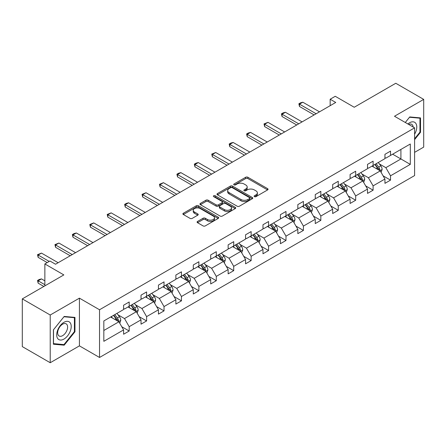 <?xml version="1.0" encoding="UTF-8"?>
<svg xmlns="http://www.w3.org/2000/svg" width="446" height="446" viewBox="0 0 446 446"><rect width="100%" height="100%" fill="white"/><g stroke="black" fill="none" stroke-linecap="round" stroke-linejoin="round"><path stroke-width="0.67" d="M254.415 196.647A1.087 0.624 0 0 0 255.948 196.647L267.6 189.918A1.55 0.898 0 0 0 268.052 189.288A1.55 0.898 0 0 0 267.6 188.652L247.865 177.263A1.55 0.898 0 0 0 245.674 177.263L234.022 183.986A1.087 0.624 0 0 0 233.704 184.432A1.087 0.624 0 0 0 234.022 184.873A1.087 0.624 0 0 0 235.56 184.873L237.066 184.003A4.962 2.866 0 0 1 244.085 184.003L245.729 184.951A4.962 2.866 0 0 1 247.179 186.98A4.962 2.866 0 0 1 245.729 189.004L244.218 189.873A1.087 0.624 0 0 0 243.901 190.314A1.087 0.624 0 0 0 244.218 190.76A1.087 0.624 0 0 0 245.757 190.76L247.262 189.89A4.962 2.866 0 0 1 254.276 189.89L255.92 190.838A4.962 2.866 0 0 1 257.375 192.862A4.962 2.866 0 0 1 255.92 194.891L254.415 195.761A1.087 0.624 0 0 0 254.097 196.201A1.087 0.624 0 0 0 254.415 196.647L254.415 195.761M414.596 152.359L423.7 147.108L423.7 99.391L395.78 83.268L354.23 107.257L335.247 96.291L330.163 99.229L330.163 105.674M50.22 362.732L79.427 345.867L79.427 298.151L50.22 315.015L50.22 362.732L22.3 346.609L22.3 298.892L63.845 274.909L44.862 263.943L44.862 285.869M50.22 315.015L22.3 298.892M197.545 221.439A1.55 0.898 0 0 0 197.093 222.075A1.55 0.898 0 0 0 197.545 222.705L203.081 225.905A1.55 0.898 0 0 0 205.277 225.905L218.211 218.434A1.55 0.898 0 0 0 218.663 217.799A1.55 0.898 0 0 0 218.211 217.169L198.476 205.773A1.55 0.898 0 0 0 196.285 205.773L183.351 213.244A1.55 0.898 0 0 0 182.893 213.879A1.55 0.898 0 0 0 183.351 214.509L190.035 218.373A1.55 0.898 0 0 0 192.232 218.373L197.768 215.173A1.55 0.898 0 0 0 198.219 214.543A1.55 0.898 0 0 0 197.768 213.907L194.45 211.995A4.148 2.392 0 0 1 193.235 210.3A4.148 2.392 0 0 1 195.794 208.087A4.148 2.392 0 0 1 200.315 208.605L213.305 216.109A4.148 2.392 0 0 1 214.52 217.799A4.148 2.392 0 0 1 211.962 220.012A4.148 2.392 0 0 1 207.44 219.493L205.277 218.245A1.55 0.898 0 0 0 203.081 218.245L197.545 221.439L197.545 222.705M44.862 263.943L49.941 261.01L55.527 264.238L335.749 102.452L330.163 99.229M79.427 298.151L99.53 309.758L414.596 127.857L414.596 175.573L99.53 357.475L99.53 309.758M423.7 99.391L394.493 116.25L414.596 127.857M237.177 206.219A1.55 0.898 0 0 0 239.368 206.219L252.302 198.749A1.55 0.898 0 0 0 252.759 198.119A1.55 0.898 0 0 0 252.302 197.483L232.572 186.094A1.55 0.898 0 0 0 230.381 186.094L217.442 193.558A1.55 0.898 0 0 0 216.99 194.194A1.55 0.898 0 0 0 217.442 194.824L237.177 206.219M214.097 196.881A1.087 0.624 0 0 1 215.195 197.032L215.195 195.744L235.259 207.329A1.55 0.898 0 0 1 235.711 207.959A1.55 0.898 0 0 1 235.259 208.594L222.32 216.059A1.55 0.898 0 0 1 220.129 216.059L200.399 204.669L200.399 203.404A1.55 0.898 0 0 0 199.942 204.034A1.55 0.898 0 0 0 200.399 204.669M200.399 203.404L205.935 200.204A1.55 0.898 0 0 1 208.126 200.204L216.126 204.825A1.55 0.898 0 0 0 218.323 204.825L221.991 202.707A1.55 0.898 0 0 0 222.448 202.071A1.55 0.898 0 0 0 221.991 201.441L213.662 196.63A1.087 0.624 0 0 1 213.344 196.184A1.087 0.624 0 0 1 214.013 195.61A1.087 0.624 0 0 1 215.195 195.744M103.829 320.947L123.598 309.535L123.598 305.215L129.184 301.992L129.184 306.307L141.02 299.472L141.02 295.157L146.606 291.929L146.606 296.25L158.447 289.415L158.447 285.094L164.028 281.872L164.028 286.193L175.869 279.358L175.869 275.037L181.455 271.815L181.455 276.13L193.291 269.295L193.291 264.98L198.877 261.752L198.877 266.072L210.713 259.238L210.713 254.917L216.299 251.695L216.299 256.015L228.14 249.18L228.14 244.86L233.721 241.637L233.721 245.958L245.562 239.123L245.562 234.802L251.143 231.574L251.143 235.895L262.984 229.06L262.984 224.739L268.57 221.517L268.57 225.838L280.406 219.003L280.406 214.682L285.992 211.46L285.992 215.78L297.828 208.945L297.828 204.625L303.414 201.397L303.414 205.718L315.255 198.883L315.255 194.562L320.836 191.34L320.836 195.66L332.677 188.825L332.677 184.505L338.258 181.282L338.258 185.603L350.099 178.768L350.099 174.447L355.685 171.219L355.685 175.54L367.521 168.705L367.521 164.384L373.107 161.162L373.107 165.483L384.943 158.648L384.943 154.327L390.529 151.105L390.529 155.425L410.298 144.008L410.298 164.384L390.529 175.802L390.529 180.123L384.943 183.345L384.943 179.024L373.107 185.859L373.107 190.18L367.521 193.402L367.521 189.082L355.685 195.917L355.685 200.237L350.099 203.46L350.099 199.145L338.258 205.98L338.258 210.3L332.677 213.523L332.677 209.202L320.836 216.037L320.836 220.357L315.255 223.58L315.255 219.259L303.414 226.094L303.414 230.415L297.828 233.637L297.828 229.322L285.992 236.157L285.992 240.472L280.406 243.7L280.406 239.379L268.57 246.214L268.57 250.535L262.984 253.757L262.984 249.437L251.143 256.272L251.143 260.592L245.562 263.815L245.562 259.494L233.721 266.329L233.721 270.65L228.14 273.877L228.14 269.557L216.299 276.392L216.299 280.712L210.713 283.935L210.713 279.614L198.877 286.449L198.877 290.77L193.291 293.992L193.291 289.671L181.455 296.506L181.455 300.827L175.869 304.055L175.869 299.734L164.028 306.569L164.028 310.89L158.447 314.112L158.447 309.792L146.606 316.627L146.606 320.947L141.02 324.17L141.02 319.849L129.184 326.684L129.184 331.004L123.598 334.232L123.598 329.912L103.829 341.324L103.829 320.947M128.069 306.954L136.331 311.726L124.495 318.561L118.028 314.831M124.495 318.561L129.184 326.684M136.331 311.726L141.02 319.849M123.598 308.504L124.495 309.017L129.184 306.307M145.491 296.897L153.753 301.669L141.917 308.504L135.45 304.769M141.917 308.504L146.606 316.627M153.753 301.669L158.447 309.792M141.02 298.441L141.917 298.959L146.606 296.25M162.913 286.839L171.18 291.606L159.339 298.441L152.872 294.711M159.339 298.441L164.028 306.569M171.18 291.606L175.869 299.734M158.447 288.384L159.339 288.902L164.028 286.193M180.335 276.776L188.602 281.549L176.761 288.384L170.3 284.654M176.761 288.384L181.455 296.506M188.602 281.549L193.291 289.671M175.869 278.326L176.761 278.839L181.455 276.13M197.756 266.719L206.024 271.491L194.183 278.326L187.721 274.591M194.183 278.326L198.877 286.449M206.024 271.491L210.713 279.614M193.291 268.263L194.183 268.782L198.877 266.072M215.184 256.662L223.446 261.428L211.61 268.263L205.143 264.534M211.61 268.263L216.299 276.392M223.446 261.428L228.14 269.557M210.713 258.206L211.61 258.725L216.299 256.015M232.606 246.599L240.868 251.371L229.032 258.206L222.565 254.476M229.032 258.206L233.721 266.329M240.868 251.371L245.562 259.494M228.14 248.149L229.032 248.662L233.721 245.958M250.028 236.542L258.295 241.314L246.454 248.149L239.987 244.414M246.454 248.149L251.143 256.272M258.295 241.314L262.984 249.437M245.562 238.086L246.454 238.604L251.143 235.895M267.449 226.484L275.717 231.251L263.876 238.086L257.414 234.356M263.876 238.086L268.57 246.214M275.717 231.251L280.406 239.379M262.984 228.029L263.876 228.547L268.57 225.838M284.871 216.421L293.139 221.194L281.298 228.029L274.836 224.299M281.298 228.029L285.992 236.157M293.139 221.194L297.828 229.322M280.406 217.971L281.298 218.484L285.992 215.78M302.299 206.364L310.561 211.136L298.725 217.971L292.258 214.236M298.725 217.971L303.414 226.094M310.561 211.136L315.255 219.259M297.828 207.914L298.725 208.427L303.414 205.718M319.721 196.307L327.983 201.079L316.147 207.914L309.68 204.179M316.147 207.914L320.836 216.037M327.983 201.079L332.677 209.202M315.255 197.851L316.147 198.37L320.836 195.66M337.143 186.244L345.41 191.016L333.569 197.851L327.108 194.121M333.569 197.851L338.258 205.98M345.41 191.016L350.099 199.145M332.677 187.794L333.569 188.307L338.258 185.603M354.564 176.187L362.832 180.959L350.991 187.794L344.529 184.059M350.991 187.794L355.685 195.917M362.832 180.959L367.521 189.082M350.099 177.737L350.991 178.249L355.685 175.54M371.992 166.129L380.254 170.902L368.413 177.737L361.951 174.001M368.413 177.737L373.107 185.859M380.254 170.902L384.943 179.024M367.521 167.674L368.413 168.192L373.107 165.483M392.653 154.199L400.915 158.971L385.84 167.674L379.373 163.944M385.84 167.674L390.529 175.802M410.298 164.384L400.915 158.971L400.915 149.427L410.298 144.008M79.427 345.867L99.53 357.475M384.943 157.616L385.84 158.129L390.529 155.425M103.829 330.492L118.909 321.783L110.641 317.011M118.909 321.783L123.598 329.912M383.103 175.83L390.529 180.123M365.681 185.893L373.107 190.18M348.254 195.95L355.685 200.237M330.832 206.007L338.258 210.3M313.41 216.07L320.836 220.357M295.988 226.128L303.414 230.415M278.566 236.185L285.992 240.472M261.139 246.248L268.57 250.535M243.717 256.305L251.143 260.592M226.295 266.362L233.721 270.65M208.873 276.425L216.299 280.712M191.451 286.483L198.877 290.77M174.024 296.54L181.455 300.827M156.602 306.603L164.028 310.89M139.18 316.66L146.606 320.947M121.758 326.717L129.184 331.004M414.596 139.631L420.517 132.272L420.517 117.9L409.74 116.936L405.286 122.483M74.961 331.774L74.961 317.407L64.185 316.443L53.403 329.85L53.403 344.223L64.185 345.182L74.961 331.774L74.404 331.45M254.85 196.797L255.92 196.179A4.962 2.866 0 0 0 257.375 194.155L257.375 192.862M247.179 186.98L247.179 188.268A4.962 2.866 0 0 1 245.729 190.291L244.653 190.91M267.578 189.935L247.865 178.551A1.55 0.898 0 0 0 245.674 178.551L234.457 185.029M252.302 197.483L252.302 198.749L232.572 187.381A1.55 0.898 0 0 0 230.381 187.381L217.464 194.835M249.565 198.559A1.087 0.624 0 0 0 249.883 198.119A1.087 0.624 0 0 0 249.565 197.673L232.243 187.671A1.087 0.624 0 0 0 230.71 187.671L229.121 188.591A4.962 2.866 0 0 0 227.666 190.615A4.962 2.866 0 0 0 229.121 192.644L240.957 199.479A4.962 2.866 0 0 0 247.976 199.479L249.565 198.559L249.565 199.847A1.087 0.624 0 0 0 249.883 199.407L249.883 198.119M227.666 190.615L227.666 191.908A4.962 2.866 0 0 0 229.121 193.932L229.121 192.644M249.565 199.847L247.976 200.767A4.962 2.866 0 0 1 240.957 200.767L229.121 193.932M200.416 204.681L205.935 201.497L205.935 200.204M222.448 202.071L222.448 203.365A1.55 0.898 0 0 1 221.991 203.995L218.323 206.113A1.55 0.898 0 0 1 216.126 206.113L208.126 201.497A1.55 0.898 0 0 0 205.935 201.497M215.195 197.032L235.237 208.605M224.433 209.62A4.148 2.392 0 0 0 228.954 210.138A4.148 2.392 0 0 0 231.513 207.925A4.148 2.392 0 0 0 230.298 206.236L225.721 203.593A1.55 0.898 0 0 0 223.53 203.593L219.856 205.712A1.55 0.898 0 0 0 219.399 206.347A1.55 0.898 0 0 0 219.856 206.977L224.433 209.62L224.433 210.908A4.148 2.392 0 0 0 228.954 211.432A4.148 2.392 0 0 0 231.513 209.219L231.513 207.925M219.399 206.347L219.399 207.635A1.55 0.898 0 0 0 219.856 208.265L219.856 206.977M224.433 210.908L219.856 208.265M214.52 217.799L214.52 219.092A4.148 2.392 0 0 1 211.962 221.305A4.148 2.392 0 0 1 207.44 220.781L205.277 219.532A1.55 0.898 0 0 0 203.081 219.532L197.567 222.716M193.235 210.3L193.235 211.588A4.148 2.392 0 0 0 194.45 213.283L194.45 211.995M197.745 215.184L194.45 213.283M218.189 218.445L198.476 207.067A1.55 0.898 0 0 0 196.285 207.067L183.367 214.52M419.959 131.949L420.517 132.272M63.042 344.524L64.185 345.182M381.101 172.368L382.127 169.402A4.187 2.414 -120 0 0 380.795 165.84L378.286 162.489M373.787 167.166L372.7 165.717M379.635 170.545L379.869 169.58A4.187 2.414 -120 0 0 378.671 167.066L376.162 163.715M375.114 164.323L377.873 168.008A2.13 1.232 60 0 1 378.264 168.655L379.869 169.58M374.824 164.49L377.333 167.835A4.187 2.414 60 0 1 378.375 169.815M316.147 113.769L299.483 104.147L299.483 106.471L298.87 103.795L300.543 102.825L302.834 102.212L319.498 111.834M314.135 114.929L299.483 106.471M302.834 102.212L299.483 104.147L298.87 103.795M363.68 182.431L364.705 179.459A4.187 2.414 -120 0 0 363.373 175.897L360.864 172.552M356.365 177.224L355.278 175.774M362.213 180.602L362.447 179.643A4.187 2.414 -120 0 0 361.249 177.123L358.74 173.778M357.692 174.38L360.452 178.065A2.13 1.232 60 0 1 360.842 178.712L362.447 179.643M357.402 174.548L359.911 177.898A4.187 2.414 60 0 1 360.953 179.872M346.258 192.488L347.283 189.522A4.187 2.414 -120 0 0 345.945 185.96L343.442 182.609M338.943 187.287L337.856 185.831M344.791 190.659L345.026 189.701A4.187 2.414 -120 0 0 343.827 187.181L341.318 183.836M340.27 184.438L343.03 188.123A2.13 1.232 60 0 1 343.414 188.77L345.026 189.701M339.98 184.611L342.483 187.956A4.187 2.414 60 0 1 343.532 189.935M298.725 123.826L282.062 114.209L282.062 116.529L281.443 113.853L283.121 112.883L285.412 112.275L302.076 121.892M296.713 124.986L282.062 116.529M285.412 112.275L282.062 114.209L281.443 113.853M281.298 133.889L264.634 124.267L264.634 126.586L264.021 123.91L267.985 122.332L284.648 131.955M279.291 135.049L264.634 126.586M267.985 122.332L264.634 124.267L264.021 123.91M414.596 134.229A10.269 5.926 120 0 0 415.8 131.743A10.269 5.926 120 0 0 415.343 122.817A10.269 5.926 120 0 0 407.861 123.971M413.141 127.015A7.03 4.059 120 0 0 411.708 124.328A7.03 4.059 120 0 0 408.664 124.428M405.308 122.494L409.517 117.253L419.959 118.19L419.959 132.111L414.596 138.778M419.268 117.789L419.959 118.19M70.245 331.244A10.269 5.926 120 0 0 67.591 321.326A10.269 5.926 120 0 0 57.673 330.124A10.269 5.926 120 0 0 60.327 340.042A10.269 5.926 120 0 0 70.245 331.244M66.939 330.308A7.03 4.059 120 0 0 66.153 323.835A7.03 4.059 120 0 0 58.331 329.538A7.03 4.059 120 0 0 59.123 336.005A7.03 4.059 120 0 0 66.939 330.308M53.514 343.676L53.514 329.75L63.956 316.76L74.404 317.691L74.404 331.618L63.956 344.607L53.403 343.61M73.707 317.296L74.404 317.691M328.836 202.545L329.862 199.579A4.187 2.414 -120 0 0 328.524 196.017L326.015 192.666M321.521 197.344L320.434 195.894M327.37 200.722L327.604 199.758A4.187 2.414 -120 0 0 326.405 197.244L323.896 193.893M322.848 194.501L325.608 198.186A2.13 1.232 60 0 1 325.993 198.832L327.604 199.758M322.553 194.668L325.062 198.013A4.187 2.414 60 0 1 326.104 199.992M263.876 143.946L247.212 134.324L247.212 136.649L246.599 133.973L248.277 133.003L250.563 132.39L267.226 142.012M261.869 145.106L247.212 136.649M250.563 132.39L247.212 134.324L246.599 133.973M311.408 212.608L312.44 209.637A4.187 2.414 -120 0 0 311.102 206.074L308.593 202.729M304.1 207.401L303.012 205.952M309.942 210.78L310.176 209.815A4.187 2.414 -120 0 0 308.978 207.301L306.474 203.956M305.426 204.558L308.186 208.243A2.13 1.232 60 0 1 308.571 208.89L310.176 209.815M305.131 204.725L307.64 208.076A4.187 2.414 60 0 1 308.682 210.049M246.454 154.004L229.79 144.381L229.79 146.706L229.177 144.03L230.85 143.06L233.141 142.452L249.805 152.069M244.441 155.163L229.79 146.706M233.141 142.452L229.79 144.381L229.177 144.03M293.986 222.665L295.012 219.7A4.187 2.414 -120 0 0 293.68 216.132L291.171 212.787M286.672 217.464L285.585 216.009M292.52 220.837L292.754 219.878A4.187 2.414 -120 0 0 291.556 217.358L289.047 214.013M287.999 214.615L290.759 218.3A2.13 1.232 60 0 1 291.149 218.947L292.754 219.878M287.709 214.788L290.218 218.133A4.187 2.414 60 0 1 291.26 220.112M229.032 164.061L212.368 154.444L212.368 156.763L211.755 154.087L215.719 152.51L232.383 162.127M227.02 165.226L212.368 156.763M215.719 152.51L212.368 154.444L211.755 154.087M276.565 232.723L277.59 229.757A4.187 2.414 -120 0 0 276.258 226.194L273.749 222.844M269.25 227.521L268.163 226.072M275.098 230.894L275.333 229.935A4.187 2.414 -120 0 0 274.134 227.421L271.625 224.07M270.577 224.678L273.337 228.363A2.13 1.232 60 0 1 273.727 229.01L275.333 229.935M270.287 224.845L272.796 228.19A4.187 2.414 60 0 1 273.838 230.169M211.61 174.124L194.947 164.502L194.947 166.826L194.328 164.15L196.006 163.18L198.297 162.567L214.961 172.189M209.598 175.284L194.947 166.826M198.297 162.567L194.947 164.502L194.328 164.15M259.143 242.786L260.169 239.814A4.187 2.414 -120 0 0 258.831 236.252L256.327 232.907M251.828 237.579L250.741 236.129M257.676 240.957L257.911 239.993A4.187 2.414 -120 0 0 256.712 237.478L254.203 234.128M253.155 234.735L255.915 238.42A2.13 1.232 60 0 1 256.299 239.067L257.911 239.993M252.865 234.903L255.368 238.253A4.187 2.414 60 0 1 256.411 240.227M194.183 184.181L177.519 174.559L177.519 176.884L176.906 174.208L178.584 173.238L180.87 172.624L197.533 182.247M192.176 185.341L177.519 176.884M180.87 172.624L177.519 174.559L176.906 174.208M241.721 252.843L242.747 249.877A4.187 2.414 -120 0 0 241.409 246.309L238.9 242.964M234.406 247.641L233.319 246.186M240.249 251.014L240.483 250.055A4.187 2.414 -120 0 0 239.29 247.536L236.781 244.191M235.733 244.793L238.493 248.478A2.13 1.232 60 0 1 238.878 249.124L240.483 250.055M235.438 244.965L237.947 248.31A4.187 2.414 60 0 1 238.989 250.29M176.761 194.239L160.097 184.622L160.097 186.941L159.484 184.265L163.448 182.687L180.112 192.304M174.754 195.404L160.097 186.941M163.448 182.687L160.097 184.622L159.484 184.265M224.293 262.9L225.325 259.934A4.187 2.414 -120 0 0 223.987 256.372L221.478 253.021M216.985 257.699L215.897 256.249M222.827 261.072L223.061 260.113A4.187 2.414 -120 0 0 221.863 257.598L219.36 254.248M218.311 254.856L221.071 258.535A2.13 1.232 60 0 1 221.456 259.187L223.061 260.113M218.016 255.023L220.525 258.368A4.187 2.414 60 0 1 221.567 260.347M159.339 204.301L142.675 194.679L142.675 196.998L142.062 194.322L146.026 192.744L162.69 202.367M157.326 205.461L142.675 196.998M146.026 192.744L142.675 194.679L142.062 194.322M206.872 272.958L207.897 269.992A4.187 2.414 -120 0 0 206.565 266.429L204.056 263.084M199.557 267.756L198.47 266.307M205.405 271.135L205.639 270.17A4.187 2.414 -120 0 0 204.441 267.656L201.932 264.305M200.884 264.913L203.644 268.598A2.13 1.232 60 0 1 204.034 269.245L205.639 270.17M200.594 265.08L203.103 268.431A4.187 2.414 60 0 1 204.145 270.404M141.917 214.359L125.254 204.736L125.254 207.061L124.64 204.385L126.313 203.415L128.604 202.802L145.268 212.424M139.905 215.518L125.254 207.061M128.604 202.802L125.254 204.736L124.64 204.385M189.45 283.02L190.475 280.055A4.187 2.414 -120 0 0 189.143 276.487L186.634 273.142M182.135 277.819L181.048 276.364M187.983 281.192L188.218 280.233A4.187 2.414 -120 0 0 187.019 277.713L184.51 274.368M183.462 274.97L186.222 278.655A2.13 1.232 60 0 1 186.612 279.302L188.218 280.233M183.172 275.143L185.681 278.488A4.187 2.414 60 0 1 186.723 280.462M124.495 224.416L107.832 214.799L107.832 217.118L107.213 214.442L111.182 212.865L127.846 222.482M122.483 225.581L107.832 217.118M111.182 212.865L107.832 214.799L107.213 214.442M172.028 293.078L173.054 290.112A4.187 2.414 -120 0 0 171.716 286.549L169.212 283.199M164.713 287.876L163.626 286.427M170.562 291.249L170.796 290.29A4.187 2.414 -120 0 0 169.597 287.77L167.088 284.425M166.04 285.033L168.8 288.713A2.13 1.232 60 0 1 169.185 289.365L170.796 290.29M165.75 285.2L168.254 288.545A4.187 2.414 60 0 1 169.296 290.524M107.068 234.479L90.404 224.856L90.404 227.176L89.791 224.5L93.755 222.922L110.418 232.544M105.061 235.639L90.404 227.176M93.755 222.922L90.404 224.856L89.791 224.5M154.606 303.135L155.632 300.169A4.187 2.414 -120 0 0 154.294 296.607L151.785 293.262M147.291 297.934L146.204 296.484M153.134 301.312L153.368 300.348A4.187 2.414 -120 0 0 152.175 297.833L149.666 294.483M148.618 295.09L151.378 298.775A2.13 1.232 60 0 1 151.763 299.422L153.368 300.348M148.323 295.258L150.832 298.608A4.187 2.414 60 0 1 151.874 300.582M89.646 244.536L72.982 234.914L72.982 237.239L72.369 234.563L74.042 233.593L76.333 232.979L92.997 242.602M87.639 245.696L72.982 237.239M76.333 232.979L72.982 234.914L72.369 234.563M137.178 313.198L138.21 310.232A4.187 2.414 -120 0 0 136.872 306.664L134.363 303.319M129.87 307.996L128.782 306.541M135.712 311.369L135.946 310.41A4.187 2.414 -120 0 0 134.748 307.891L132.245 304.546M131.191 305.148L133.951 308.833A2.13 1.232 60 0 1 134.341 309.479L135.946 310.41M130.901 305.32L133.41 308.665A4.187 2.414 60 0 1 134.452 310.639M72.224 254.594L55.56 244.977L55.56 247.296L54.947 244.62L58.911 243.042L75.575 252.659M70.212 255.759L55.56 247.296M58.911 243.042L55.56 244.977L54.947 244.62M119.757 323.255L120.782 320.289A4.187 2.414 -120 0 0 119.45 316.727L116.941 313.376M112.442 318.054L111.355 316.604M118.29 321.427L118.524 320.468A4.187 2.414 -120 0 0 117.326 317.948L114.817 314.603M113.769 315.21L116.529 318.89A2.13 1.232 60 0 1 116.919 319.542L118.524 320.468M113.479 315.378L115.988 318.723A4.187 2.414 60 0 1 117.03 320.702M44.862 280.841L41.489 278.895L38.139 280.829L44.862 284.71M38.139 283.149L37.525 280.473L38.139 280.829L38.139 283.149L43.853 286.449M37.525 280.473L39.198 279.503L41.489 278.895M49.216 261.428L38.139 255.034L38.139 257.353L37.525 254.677L41.489 253.099L58.153 262.722M47.204 262.594L38.139 257.353M41.489 253.099L38.139 255.034L37.525 254.677M255.92 196.179L255.92 194.891M244.218 190.76L244.218 189.873M245.729 190.291L245.729 189.004M234.022 184.873L234.022 183.986M245.674 178.551L245.674 177.263M247.865 178.551L247.865 177.263M267.6 189.918L267.6 188.652M217.442 194.824L217.442 193.558M230.381 187.381L230.381 186.094M232.572 187.381L232.572 186.094M240.957 200.767L240.957 199.479M247.976 200.767L247.976 199.479M208.126 201.497L208.126 200.204M216.126 206.113L216.126 204.825M218.323 206.113L218.323 204.825M221.991 203.995L221.991 202.707M235.259 208.594L235.259 207.329M203.081 219.532L203.081 218.245M205.277 219.532L205.277 218.245M207.44 220.781L207.44 219.493M197.768 215.173L197.768 213.907M183.351 214.509L183.351 213.244M196.285 207.067L196.285 205.773M198.476 207.067L198.476 205.773M218.211 218.434L218.211 217.169M379.953 170.723L382.105 169.486M378.671 167.066L380.795 165.84M376.14 168.527L377.333 167.835M362.531 180.786L364.677 179.543M361.249 177.123L363.373 175.897M358.718 178.584L359.911 177.898M345.109 190.843L347.256 189.6M343.827 187.181L345.945 185.96M341.296 188.641L342.483 187.956M327.682 200.901L329.834 199.663M326.405 197.244L328.524 196.017M323.874 198.704L325.062 198.013M310.26 210.964L312.412 209.72M308.978 207.301L311.102 206.074M306.452 208.761L307.64 208.076M292.838 221.021L294.99 219.778M291.556 217.358L293.68 216.132M289.025 218.819L290.218 218.133M275.416 231.078L277.563 229.841M274.134 227.421L276.258 226.194M271.603 228.882L272.796 228.19M257.989 241.141L260.141 239.898M256.712 237.478L258.831 236.252M254.181 238.939L255.368 238.253M240.567 251.198L242.719 249.955M239.29 247.536L241.409 246.309M236.759 248.996L237.947 248.31M223.145 261.256L225.297 260.018M221.863 257.598L223.987 256.372M219.332 259.059L220.525 258.368M205.723 271.319L207.869 270.075M204.441 267.656L206.565 266.429M201.91 269.116L203.103 268.431M188.301 281.376L190.448 280.133M187.019 277.713L189.143 276.487M184.488 279.174L185.681 278.488M170.874 291.433L173.026 290.195M169.597 287.77L171.716 286.549M167.066 289.237L168.254 288.545M153.452 301.496L155.604 300.253M152.175 297.833L154.294 296.607M149.644 299.294L150.832 298.608M136.03 311.553L138.182 310.31M134.748 307.891L136.872 306.664M132.217 309.351L133.41 308.665M118.608 321.611L120.754 320.373M117.326 317.948L119.45 316.727M114.795 319.414L115.988 318.723"/></g></svg>
